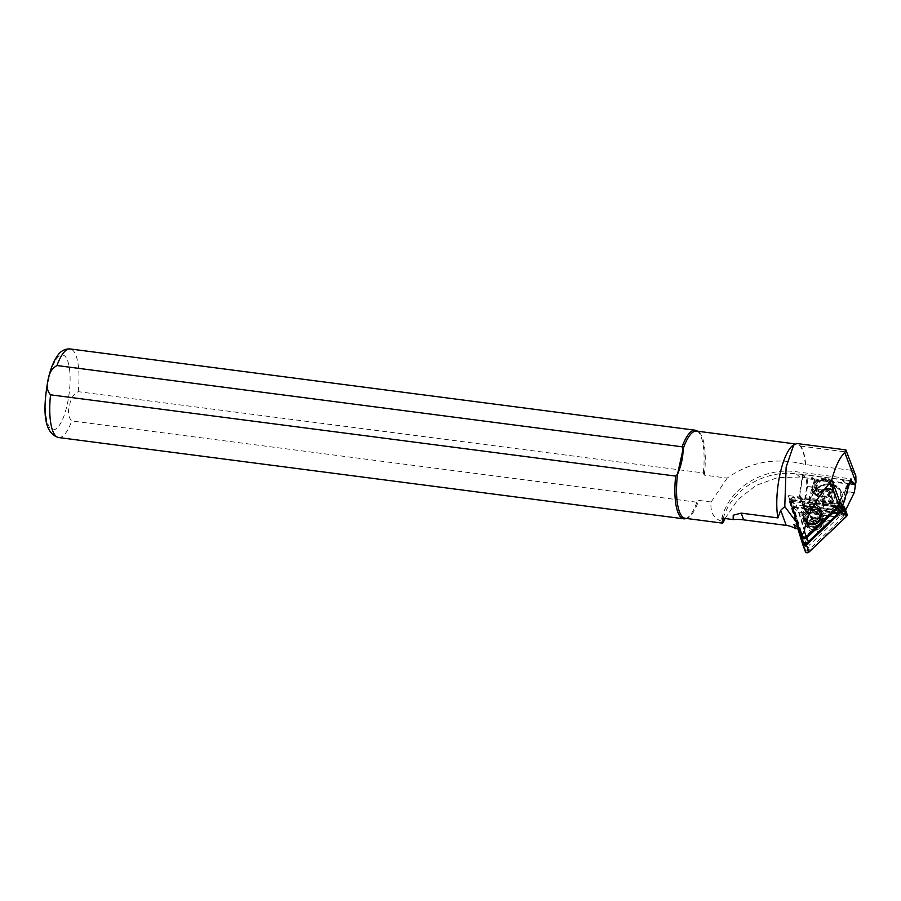 <?xml version="1.0" encoding="UTF-8"?>
<svg xmlns="http://www.w3.org/2000/svg" width="901" height="901" viewBox="0 0 901 901"><rect width="100%" height="100%" fill="white"/><g stroke="black" fill="none" stroke-linecap="round" stroke-linejoin="round"><path stroke-width="0.68" stroke-dasharray="4.5 3.38" d="M815.09 524.551A8.514 7.028 159.8 0 1 804.92 520.508A8.514 7.028 159.8 0 1 810.911 511.137A8.514 7.028 159.8 0 1 821.093 515.181A8.514 7.028 159.8 0 1 815.09 524.551M811.531 512.973A7.118 5.868 -20.2 0 0 806.598 521.048A7.118 5.868 -20.2 0 0 815.022 524.191A7.118 5.868 -20.2 0 0 819.955 516.115A7.118 5.868 -20.2 0 0 811.531 512.973M813.513 518.188A8.514 7.028 -20.2 0 0 807.521 527.558A8.514 7.028 -20.2 0 0 817.691 531.601A8.514 7.028 -20.2 0 0 823.694 522.231A8.514 7.028 -20.2 0 0 813.513 518.188M817.083 529.754A7.118 5.868 159.8 0 1 808.659 526.612A7.118 5.868 159.8 0 1 813.592 518.548A7.118 5.868 159.8 0 1 822.016 521.69A7.118 5.868 159.8 0 1 817.083 529.754M803.41 541.726L791.202 501.339L840.701 507.477M798.365 528.549L790.121 502.071A1.678 1.385 159.8 0 1 792.148 500.145L840.306 506.407M793.905 507.286A1.678 1.385 159.8 0 1 794.75 507.195L845.465 513.795A1.678 1.385 159.8 0 1 846.185 516.07L808.625 551.761A1.678 1.385 159.8 0 1 805.888 551.401L792.722 509.121A1.678 1.385 159.8 0 1 793.905 507.286M794.018 507.691L845.769 514.674L807.161 551.367L793.454 508.581L794.018 507.691M797.565 527.851L789.591 502.251A2.23 1.847 159.8 0 1 792.294 499.672L842.424 506.193M805.359 551.581L792.193 509.302A2.23 1.847 159.8 0 1 794.896 506.722L845.611 513.322A2.23 1.847 159.8 0 1 847.131 514.426M798.917 512.128L838.673 517.287L809.233 545.263L798.917 512.128L793.623 507.894M845.769 514.674L838.673 517.287M807.161 551.367L809.233 545.263M836.072 510.236L806.632 538.212L796.315 505.067L836.072 510.236L841.151 508.761M791.202 501.339L796.315 505.067M805.348 542.672L806.632 538.212M828.503 490.358A4.19 3.401 -18.9 0 0 824.606 489.648A4.19 3.401 -18.9 0 0 821.509 492.261A4.19 3.401 -18.9 0 0 822.298 495.573A4.19 3.401 -18.9 0 0 826.183 496.282L823.852 496.913L820.732 494.232L822.275 490.29L826.938 489.018L830.058 491.698L828.515 495.64L826.183 496.282A4.19 3.401 -18.9 0 0 829.292 493.669A4.19 3.401 -18.9 0 0 828.503 490.358M822.275 490.29L824.82 497.735L823.277 501.677L826.397 504.357L831.06 503.085L832.603 499.143L829.483 496.462L824.066 498.512A5.113 4.156 -18.9 0 0 824.246 503.862A5.113 4.156 -18.9 0 0 831.33 503.513A5.113 4.156 -18.9 0 0 831.826 497.487A5.113 4.156 -18.9 0 0 829.844 496.53A5.113 4.156 -18.9 0 0 824.066 498.512M829.844 496.53L826.938 489.018M815.574 507.06A15.351 12.468 -18.9 0 0 820.766 509.741A15.351 12.468 -18.9 0 0 839.327 503.4A15.351 12.468 -18.9 0 0 841.478 492.532A15.351 12.468 -18.9 0 0 838.324 487.925A15.351 12.468 -18.9 0 0 819.797 487.081A15.351 12.468 -18.9 0 0 812.42 502.465A15.351 12.468 -18.9 0 0 815.574 507.06M840.622 499.965C838.583 508.716 820.676 513.469 815.439 506.666L812.218 501.88L811.778 496.214L815.304 489.311L824.19 484.4L834.044 485.121L840.712 491.068L840.622 499.965A15.351 12.468 -18.9 0 0 841.196 491.698A15.351 12.468 -18.9 0 0 838.031 487.103A15.351 12.468 -18.9 0 0 822.545 484.896A15.351 12.468 -18.9 0 0 811.778 496.214M817.263 497.037L817.871 494.919A9.078 7.366 161.1 0 1 821.307 490.448L828.819 488.41L834.63 492.183A9.078 7.366 161.1 0 1 835.036 493.095A9.078 7.366 161.1 0 1 835.013 497.149L834.281 499.244A9.078 7.366 161.1 0 1 825.496 504.751A9.078 7.366 161.1 0 1 817.489 500.134A9.078 7.366 161.1 0 1 817.263 497.037A9.348 7.591 -18.9 0 0 819.527 501.88A9.348 7.591 -18.9 0 0 834.281 499.244M834.63 492.183L831.826 489.198L825.778 488.41L821.307 490.448M829.235 481.202A8.233 6.69 161.1 0 1 830.925 483.668A8.233 6.69 161.1 0 1 826.96 491.912A8.233 6.69 161.1 0 1 817.027 491.462A8.233 6.69 161.1 0 1 815.337 488.995A8.233 6.69 161.1 0 1 819.302 480.751A8.233 6.69 161.1 0 1 829.235 481.202M817.342 490.808A7.681 6.228 -18.9 0 0 827.974 490.279A7.681 6.228 -18.9 0 0 828.717 481.247A7.681 6.228 -18.9 0 0 818.074 481.776A7.681 6.228 -18.9 0 0 817.342 490.808M825.969 478.273A10.891 8.841 -18.9 0 0 815.518 481.686A10.891 8.841 -18.9 0 0 812.758 490.763A10.891 8.841 -18.9 0 0 820.147 496.226A10.891 8.841 -18.9 0 0 830.598 492.813A10.891 8.841 -18.9 0 0 833.357 483.724A10.891 8.841 -18.9 0 0 825.969 478.273M826.228 479.039A10.891 8.841 -18.9 0 0 815.777 482.452A10.891 8.841 -18.9 0 0 813.017 491.541A10.891 8.841 -18.9 0 0 820.417 496.992A10.891 8.841 -18.9 0 0 830.868 493.579A10.891 8.841 -18.9 0 0 833.628 484.501A10.891 8.841 -18.9 0 0 826.228 479.039M850.195 481.348L840.318 500.472A2.793 2.264 161.1 0 1 839.146 501.677L834.822 504.188L835.768 506.959L839.214 510.079L838.583 510.878L822.061 519.134L813.265 517.985L811.824 516.892L803.951 506.385L802.104 499.931L799.694 496.552A2.793 2.264 161.1 0 1 799.367 495.145L802.588 474.973L806.519 479.039L806.8 486.394L803.478 507.173A2.793 2.264 -18.9 0 0 803.805 508.581L813.029 520.429L814.2 520.744L804.39 508.615A2.23 1.813 161.1 0 1 804.131 507.488L807.521 486.292L807.228 478.735L803.354 474.782L843.077 479.94L846.692 483.127L854.047 484.085M825.935 479.963A9.078 7.366 161.1 0 1 832.096 484.513A9.078 7.366 161.1 0 1 832.085 488.556L831.713 489.705A9.078 7.366 161.1 0 1 823.109 496.102A9.078 7.366 161.1 0 1 814.549 491.529A9.078 7.366 161.1 0 1 814.56 487.475L814.932 486.326A9.078 7.366 161.1 0 1 825.935 479.963M818.063 490.2A6.701 5.44 -18.9 0 0 826.138 490.561A6.701 5.44 -18.9 0 0 829.37 483.86A6.701 5.44 -18.9 0 0 827.985 481.855A6.701 5.44 -18.9 0 0 819.91 481.483A6.701 5.44 -18.9 0 0 816.689 488.196A6.701 5.44 -18.9 0 0 818.063 490.2M817.815 489.491L825.046 490.268L829.078 483.015L827.692 480.976L820.462 480.199L816.43 487.452L817.815 489.491M813.119 509.256A10.193 8.402 159.8 0 1 813.333 509.245A10.193 8.402 159.8 0 1 822.568 514.313A10.193 8.402 159.8 0 1 812.893 526.421A10.193 8.402 159.8 0 1 803.444 521.364A10.193 8.402 159.8 0 1 807.172 511.509A10.193 8.402 159.8 0 1 813.119 509.256M813.029 524.968A8.098 6.679 159.8 0 1 805.179 518.92A8.098 6.679 159.8 0 1 813.209 511.329A8.098 6.679 159.8 0 1 821.059 517.365A8.098 6.679 159.8 0 1 813.029 524.968M813.468 513.007A6.983 5.755 159.8 0 1 818.637 514.55A6.983 5.755 159.8 0 1 819.944 516.476A6.983 5.755 159.8 0 1 813.31 524.765A6.983 5.755 159.8 0 1 806.845 521.307A6.983 5.755 159.8 0 1 806.586 518.999A6.983 5.755 159.8 0 1 813.468 513.007M811.362 506.069A8.379 6.915 159.8 0 1 819.122 510.214A8.379 6.915 159.8 0 1 811.17 520.192A8.379 6.915 159.8 0 1 803.399 516.014A8.379 6.915 159.8 0 1 811.362 506.069M813.84 521.375A10.474 8.638 159.8 0 1 801.327 516.408A10.474 8.638 159.8 0 1 808.704 504.887A10.474 8.638 159.8 0 1 821.205 509.853A10.474 8.638 159.8 0 1 813.84 521.375M809.312 506.722A9.078 7.478 -20.2 0 0 803.028 517.005A9.078 7.478 -20.2 0 0 813.772 521.015A9.078 7.478 -20.2 0 0 820.056 510.732A9.078 7.478 -20.2 0 0 809.312 506.722M792.756 497.791A1.96 1.611 -20.2 0 0 791.382 499.942L802.532 535.746A1.96 1.611 -20.2 0 0 805.731 536.163L837.525 505.945A1.96 1.611 -20.2 0 0 836.702 503.276L793.747 497.69A1.96 1.611 -20.2 0 0 792.756 497.791M799.277 529.878L790.323 501.125A3.345 2.759 159.8 0 1 792.689 497.431A3.345 2.759 159.8 0 1 794.389 497.262L837.333 502.848A3.345 2.759 159.8 0 1 839.597 504.492A3.345 2.759 159.8 0 1 839.676 504.751L839.597 504.492M815.833 526.916A11.522 9.494 -20.2 0 0 824.302 516.723A11.522 9.494 -20.2 0 0 816.069 508.187A11.522 9.494 -20.2 0 0 810.179 508.772A11.522 9.494 -20.2 0 0 804.402 512.489A11.522 9.494 -20.2 0 0 803.433 524.01A11.522 9.494 -20.2 0 0 815.833 526.916M791.382 499.942L790.323 501.125L791.788 505.089A3.345 2.759 159.8 0 1 794.153 501.406A3.345 2.759 159.8 0 1 795.853 501.238L838.797 506.812A3.345 2.759 -20.2 0 1 841.061 508.468M855.86 475.965L852.312 470.401L805.28 464.556C776.504 457.055 750.465 461.571 727.163 478.104L704.3 475.131L703.332 472.935L78.196 391.665C73.094 394.593 70.255 399.244 69.704 405.619C67.496 411.802 68.183 416.915 71.753 420.947L696.89 502.229L698.748 500.393L711.114 502.003C709.999 512.849 714.133 519.449 723.537 521.769M725.023 518.514L737.896 499.683L755.883 485.493L777.36 477.699L799.806 477.034L813.716 478.836L809.74 475.334L803.061 474.467L799.806 494.84A2.23 1.813 -18.9 0 0 800.065 495.967L802.746 499.717L814.403 501.238L815.45 504.323L803.05 502.702M813.716 478.836L846.692 483.127L847.514 483.848L814.921 480.132L813.716 478.836M723.289 518.289A60.029 49.499 159.8 0 1 796.191 473.847L803.061 474.467L802.588 474.973M799.795 530.779A23.73 19.574 159.8 0 1 800.719 532.806A23.73 19.574 159.8 0 1 800.978 533.595L801.732 536.016M840.723 502.341L788.24 495.516L796.439 521.837A2.23 1.847 159.8 0 1 793.894 524.427M852.312 470.401C848.224 462.618 845.712 456.953 844.778 453.417L844.474 451.773L845.893 449.926L854.677 473.723M805.28 464.556A43.969 13.335 97.4 0 0 796.833 444.125A43.969 13.335 97.4 0 0 792.328 445.849M704.3 475.131A43.969 13.335 97.4 0 0 698.489 431.827A43.969 13.335 97.4 0 0 696.586 431.095M685.244 518.3A43.969 13.335 97.4 0 0 687.272 518.075A43.969 13.335 97.4 0 0 698.748 500.393M835.768 506.959L823.368 505.348L822.32 502.262L833.966 503.783L838.763 501.001A2.23 1.813 -18.9 0 0 839.709 500.032L849.395 480.492L842.717 479.625L850.341 480.886M849.902 481.134L849.395 480.492L850.251 481.157M805.629 464.33A44.25 13.425 97.4 0 0 800.595 446.074L796.844 443.517M727.163 478.104L711.114 502.003M685.796 518.582A44.667 13.549 97.4 0 0 696.89 502.229M703.332 472.935A44.667 13.549 97.4 0 0 697.194 430.971M797.678 527.704A2.23 1.847 -20.2 0 0 798.016 526.105L789.817 499.785L840.284 506.339M788.24 495.516L789.817 499.785M721.949 518.12A60.029 49.499 159.8 0 1 795.369 471.628L850.972 478.859M791.788 505.089L802.937 540.893M802.746 499.717L802.104 499.931M855.162 484.952L847.514 483.848L842.412 501.147L828.785 513.593L816.25 512.489L809.537 504.999L809.447 496.868L814.538 479.569L807.228 478.735M814.538 479.569L813.738 487.103L806.8 486.394L813.659 487.52L809.808 499.413A18.009 14.619 -18.9 0 0 811.238 510.349C817.308 517.163 825.462 518.221 835.711 513.525A18.009 14.619 -18.9 0 0 843.843 503.828L847.695 491.935L853.911 492.746L844.023 512.68A2.23 1.813 161.1 0 1 843.088 513.649L828.943 520.609L823.007 521.882L829.325 520.463L843.257 513.716A2.793 2.264 -18.9 0 0 844.428 512.5L845.566 510.191M813.096 520.496L814.2 520.744L813.096 520.496M809.74 475.334L842.717 479.625M822.32 502.262L821.554 501.204L815.754 500.449L814.403 501.238M842.412 501.147L843.201 503.456A17.446 14.168 161.1 0 1 835.328 512.849C825.44 517.287 817.534 516.262 811.621 509.763L811.238 510.349L804.469 509.515M855.128 484.963L853.911 492.746L847.773 491.518L848.19 484.062M814.2 520.744L824.471 522.118L814.2 520.744L813.265 517.985M815.45 504.323L817.804 506.441L823.604 507.195L823.368 505.348M834.822 504.188L833.966 503.783M814.921 480.132L810.112 475.897M842.03 480.042L846.839 484.287M815.754 500.449L817.804 506.441M823.604 507.195L821.554 501.204M835.328 512.849L835.711 513.525L842.063 514.403M823.615 518.424L824.573 522.084M813.524 520.654L811.824 516.892M807.161 478.713L806.519 479.039M823.277 501.677L820.732 494.232M832.603 499.143L830.058 491.698M831.06 503.085L828.515 495.64M826.397 504.357L823.852 496.913M791.055 502.071L790.121 502.071M789.591 502.251L792.193 509.302M843.021 506.272L845.611 513.322M792.294 499.672L794.896 506.722M845.476 515.338L846.185 516.07M793.454 508.581L792.722 509.121M806.62 550.86L805.888 551.401M807.927 551.029L808.625 551.761M792.013 501.147L792.148 500.145M813.31 512.759A6.758 5.575 159.8 0 1 818.311 514.257A6.758 5.575 159.8 0 1 819.223 520.237A6.758 5.575 159.8 0 1 813.153 524.145A6.758 5.575 159.8 0 1 806.643 518.559A6.758 5.575 159.8 0 1 813.31 512.759M823.897 504.155A5.586 4.539 -18.9 0 0 831.634 503.772A5.586 4.539 -18.9 0 0 832.164 497.194A5.586 4.539 -18.9 0 0 824.438 497.589A5.586 4.539 -18.9 0 0 823.897 504.155M831.826 489.198A9.348 7.591 -18.9 0 0 825.778 488.41M832.344 490.302A8.233 6.69 -18.9 0 0 822.41 489.851A8.233 6.69 -18.9 0 0 818.446 498.095A8.233 6.69 -18.9 0 0 820.135 500.562A8.233 6.69 -18.9 0 0 830.069 501.012A8.233 6.69 -18.9 0 0 834.033 492.768A8.233 6.69 -18.9 0 0 832.344 490.302M832.085 488.556L835.013 497.149M812.308 523.256A8.391 6.915 159.8 0 1 804.525 519.089A8.391 6.915 159.8 0 1 812.488 509.133A8.391 6.915 159.8 0 1 820.259 513.277A8.391 6.915 159.8 0 1 812.308 523.256M812.42 523.729A8.571 7.062 159.8 0 1 804.503 519.55A8.571 7.062 159.8 0 1 807.611 511.194A8.571 7.062 159.8 0 1 812.612 509.302A8.571 7.062 159.8 0 1 812.792 509.279A8.571 7.062 159.8 0 1 820.924 515.766A8.571 7.062 159.8 0 1 812.42 523.729M813.175 509.414A10.193 8.402 159.8 0 1 822.624 514.471A10.193 8.402 159.8 0 1 812.95 526.578A10.193 8.402 159.8 0 1 803.501 521.521A10.193 8.402 159.8 0 1 813.175 509.414M813.231 509.797A9.911 8.177 159.8 0 1 822.838 517.197A9.911 8.177 159.8 0 1 813.006 526.488A9.911 8.177 159.8 0 1 803.399 519.1A9.911 8.177 159.8 0 1 813.231 509.797M813.006 524.303A7.399 6.093 159.8 0 1 805.843 518.796A7.399 6.093 159.8 0 1 813.175 511.858A7.399 6.093 159.8 0 1 820.349 517.365A7.399 6.093 159.8 0 1 813.006 524.303M815.439 518.345A6.983 5.755 159.8 0 1 821.903 521.803A6.983 5.755 159.8 0 1 815.281 530.103A6.983 5.755 159.8 0 1 808.816 526.635A6.983 5.755 159.8 0 1 815.439 518.345M815.642 519.877A5.868 4.832 159.8 0 1 821.329 524.247A5.868 4.832 159.8 0 1 815.506 529.754A5.868 4.832 159.8 0 1 809.83 525.373A5.868 4.832 159.8 0 1 815.642 519.877M809.808 508.051A9.078 7.478 159.8 0 1 820.541 512.061A9.078 7.478 159.8 0 1 814.256 522.343A9.078 7.478 159.8 0 1 803.523 518.334A9.078 7.478 159.8 0 1 809.808 508.051M814.617 523.38A9.449 7.794 -20.2 0 0 821.566 515.023A9.449 7.794 -20.2 0 0 814.819 508.018A9.449 7.794 -20.2 0 0 809.988 508.502A9.449 7.794 -20.2 0 0 805.246 511.554A9.449 7.794 -20.2 0 0 804.447 521.003A9.449 7.794 -20.2 0 0 814.617 523.38M67.316 404.144A37.696 11.431 97.4 0 0 65.57 356.875A37.696 11.431 97.4 0 0 48.215 380.627A37.696 11.431 97.4 0 0 49.96 427.896A37.696 11.431 97.4 0 0 67.316 404.144M78.196 391.665A44.667 13.549 97.4 0 0 70.12 348.946M799.806 477.034L796.191 473.847L795.369 471.628M800.595 446.074L844.474 451.773M797.79 524.956L800.978 533.595M58.599 437.537A44.667 13.549 97.4 0 0 71.753 420.947M798.016 526.105L796.439 521.837M836.702 503.276L837.333 502.848L838.797 506.812M793.747 497.69L794.389 497.262L795.853 501.238M802.532 535.746L801.924 536.433M831.713 489.705L834.653 498.309M814.56 487.475L817.5 496.079M814.932 486.326L817.871 494.919M822.061 519.134L823.007 521.882M838.763 501.001L843.088 513.649M839.709 500.032L844.023 512.68M799.806 494.84L804.131 507.488M800.065 495.967L804.39 508.615M809.447 496.868L810.224 499.165L814.087 487.272L814.527 479.614M811.621 509.763A17.446 14.168 161.1 0 1 810.202 506.959A17.446 14.168 161.1 0 1 810.224 499.165L809.808 499.413M847.503 483.893L847.064 491.563L843.201 503.456L843.843 503.828M823.705 518.379L811.767 516.825M838.583 510.878L803.951 506.385M839.214 510.079L803.399 505.416M847.773 491.518L847.064 491.563L847.773 491.518M809.537 504.999L810.202 506.959L810.236 499.267L814.087 487.373L814.549 479.602M806.598 521.048L808.659 526.612M819.955 516.115L822.016 521.69M818.637 514.55L819.527 516.036C820.293 520.08 818.131 522.715 813.062 523.965C810.303 524.281 808.242 523.188 806.879 520.71L806.586 518.999M841.478 492.532L841.196 491.698C834.799 482.012 826.172 481.224 815.304 489.311M820.766 509.741C828.222 511.34 834.405 509.223 839.327 503.4M830.925 483.668L834.033 492.768L832.445 490.448C828.481 487.013 817.286 488.714 818.446 498.095L815.337 488.995M813.017 491.541L812.758 490.763M832.096 484.513L835.036 493.095M829.37 483.86L829.078 483.015M803.399 516.014L804.525 519.089C804.109 514.876 805.145 512.241 807.611 511.194L807.172 511.509M819.122 510.214L820.259 513.277C817.838 509.808 815.349 508.479 812.792 509.279L813.333 509.245M822.568 514.313L822.624 514.471C823.751 520.823 820.529 524.866 812.984 526.623C808.265 526.848 805.111 525.148 803.501 521.521L803.444 521.364M819.944 516.476L821.903 521.803C822.703 526.274 820.541 529.101 815.405 530.272C812.161 530.43 809.965 529.225 808.816 526.635L806.845 521.307M820.056 510.732L820.541 512.061C820.124 510.203 818.209 508.851 814.819 508.018L816.069 508.187M803.028 517.005L803.523 518.334C802.633 516.656 803.208 514.392 805.246 511.554L804.402 512.489M797.216 523.323L800.719 532.806M794.862 443.866L796.833 444.125M722.929 519.663L722.703 520.564M698.489 431.827L697.565 431.219M687.272 518.075L686.235 518.424M816.689 488.196L816.43 487.452M814.549 491.529L817.489 500.134M799.446 496.068L803.557 508.096M823.796 522.197L813.794 520.891M833.628 484.501L833.357 483.724M812.42 502.465L812.218 501.88"/><path stroke-width="1.35" d="M842.424 506.193L843.021 506.272A2.23 1.847 159.8 0 1 843.967 509.313L806.418 545.004A2.23 1.847 159.8 0 1 802.757 544.531L797.565 527.851M840.306 506.407L842.874 506.734A1.678 1.385 159.8 0 1 843.584 509.02L806.023 544.711A1.678 1.385 159.8 0 1 803.287 544.35L798.365 528.549M844.53 507.364L847.131 514.426A2.23 1.847 159.8 0 1 846.568 516.363L809.019 552.054A2.23 1.847 159.8 0 1 805.359 551.581L802.814 544.677M840.701 507.477L842.739 507.747L843.077 508.828L805.528 544.519L804.221 544.35L803.41 541.726M843.347 508.119L841.151 508.761M804.739 544.801L805.348 542.672M777.901 517.906A43.969 13.335 97.4 0 1 792.328 445.849L796.844 443.517L845.566 449.858L844.901 452.55A52.483 15.925 97.4 0 0 831.769 479.85L830.407 482.305C815.506 499.334 806.8 515.609 804.278 531.128L802.476 534.304L799.716 530.531L797.216 523.323L784.794 506.553L780.671 510.27L777.901 517.906L741.196 513.131L733.234 515.214L733.155 519.573L721.949 518.12L722.703 520.564M799.897 531.038L801.732 536.016A2.793 2.298 -20.2 0 0 806.305 536.602L838.977 505.551A5.586 4.606 -20.2 0 0 840.419 503.299L840.723 502.341L842.289 506.61L850.972 478.859L851.783 481.078L855.398 484.265L855.95 482.508L855.86 475.965L845.893 449.926M794.862 443.866L696.586 431.095A43.969 13.335 97.4 0 0 683.082 449.002L677.529 474.264L675.671 476.088L50.535 394.818C46.965 390.764 46.278 385.662 48.474 379.49C49.037 373.093 51.875 368.441 56.966 365.536L682.113 446.806L683.082 449.002C683.149 456.897 681.302 465.31 677.529 474.264A43.969 13.335 97.4 0 0 685.244 518.3L722.287 523.121M733.155 519.573A47.46 39.137 159.8 0 1 743.674 519.854L786.246 525.396A23.73 19.574 159.8 0 1 795.47 528.696L793.894 524.427A23.73 19.574 159.8 0 1 799.795 530.779L799.716 530.531M723.289 518.289A60.029 49.499 159.8 0 0 722.929 519.663A60.029 49.499 159.8 0 0 722.85 519.99C721.78 523.436 722.005 524.022 723.537 521.769L725.023 518.514M722.298 523.121L723.537 521.769M850.341 480.886L851.783 481.078M850.251 481.157L855.398 484.265M793.815 444.576L786.134 467.101L784.794 506.553M675.671 476.088A44.667 13.549 97.4 0 0 683.746 518.807A44.667 13.549 97.4 0 0 685.796 518.582L686.235 518.424M697.565 431.219L697.194 430.971A44.667 13.549 97.4 0 0 695.257 430.216A44.667 13.549 97.4 0 0 682.113 446.806M795.47 528.696A2.23 1.847 -20.2 0 0 797.678 527.704M840.284 506.339L842.289 506.61M801.552 537.142L802.937 540.893A3.345 2.759 -20.2 0 0 802.982 541.005A3.345 2.759 -20.2 0 0 808.422 541.614L840.228 511.385A3.345 2.759 -20.2 0 0 841.061 508.468L839.687 504.74A3.345 2.759 159.8 0 1 838.763 507.421L806.958 537.638A3.345 2.759 159.8 0 1 801.518 537.041A3.345 2.759 159.8 0 1 801.473 536.928L799.277 529.878M845.566 510.191L854.306 492.565L855.421 485.391L850.195 481.348M854.047 484.085L855.421 485.391M843.967 509.313L846.568 516.363M806.418 545.004L809.019 552.054M842.739 507.747L842.874 506.734M804.221 544.35L803.287 544.35M804.278 531.128L806.305 536.602M50.535 394.818A44.667 13.549 97.4 0 0 58.599 437.537C41.671 432.66 43.676 404.572 48.001 379.985C50.219 369.793 53.317 361.785 57.315 355.951C60.581 351.03 64.849 348.687 70.12 348.946A44.667 13.549 97.4 0 0 56.966 365.536M741.196 513.131L743.674 519.854M780.671 510.27L786.246 525.396M844.901 452.55L855.95 482.508M831.769 479.85L840.419 503.299M830.407 482.305L838.977 505.551M837.986 506.497L840.228 511.385M806.181 536.714L808.422 541.614M802.78 544.598L805.381 551.66M58.599 437.537L683.746 518.807M70.12 348.946L695.257 430.216M799.795 530.779L801.766 536.106M801.518 537.041L802.982 541.005"/></g></svg>
